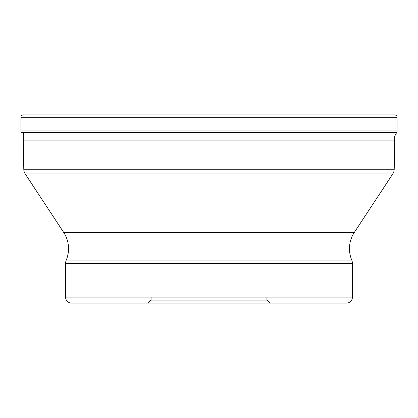 <?xml version="1.0" encoding="UTF-8"?>
<svg xmlns="http://www.w3.org/2000/svg" width="418" height="418" viewBox="0 0 418 418"><rect width="100%" height="100%" fill="white"/><g stroke="black" fill="none" stroke-linecap="round" stroke-linejoin="round"><path stroke-width="0.63" d="M397.1 117.322L397.1 130.881L20.9 130.881A3.26 3.26 0 0 0 21.391 132.6A3.26 3.26 0 0 1 20.9 130.881L20.9 117.322A2.372 2.372 0 0 1 23.272 114.95L394.728 114.95A2.372 2.372 0 0 1 397.1 117.322L20.9 117.322L20.9 130.881M23.272 132.6L23.272 140.129L394.728 140.129L394.728 136.211L396.609 132.6A3.26 3.26 0 0 0 397.1 130.881M21.391 132.6L396.609 132.6M23.272 140.129L23.779 169.222A8.888 8.888 0 0 0 25.237 173.951L63.667 232.392A29.621 29.621 0 0 1 66.258 260.059A8.888 8.888 0 0 0 65.574 263.476L352.426 263.476A8.888 8.888 0 0 0 351.742 260.059A29.621 29.621 0 0 1 354.333 232.392L63.667 232.392M394.728 140.129L394.221 169.222L23.779 169.222M25.237 173.951L392.763 173.951A8.888 8.888 0 0 0 394.221 169.222M392.763 173.951L354.333 232.392M352.426 297.125L65.574 297.125A5.925 5.925 0 0 0 71.499 303.05L346.501 303.05A5.925 5.925 0 0 0 352.426 297.125L352.426 263.476M65.574 297.125L65.574 263.476M71.499 303.05L209 303.05L148.129 303.05L151.091 300.087L209 300.087L151.091 300.087L151.091 297.125M346.501 303.05L209 303.05L269.871 303.05L266.909 300.087L209 300.087L266.909 300.087L266.909 297.125M23.272 114.95A2.372 2.372 0 0 0 20.9 117.322M66.258 260.059L351.742 260.059"/></g></svg>
